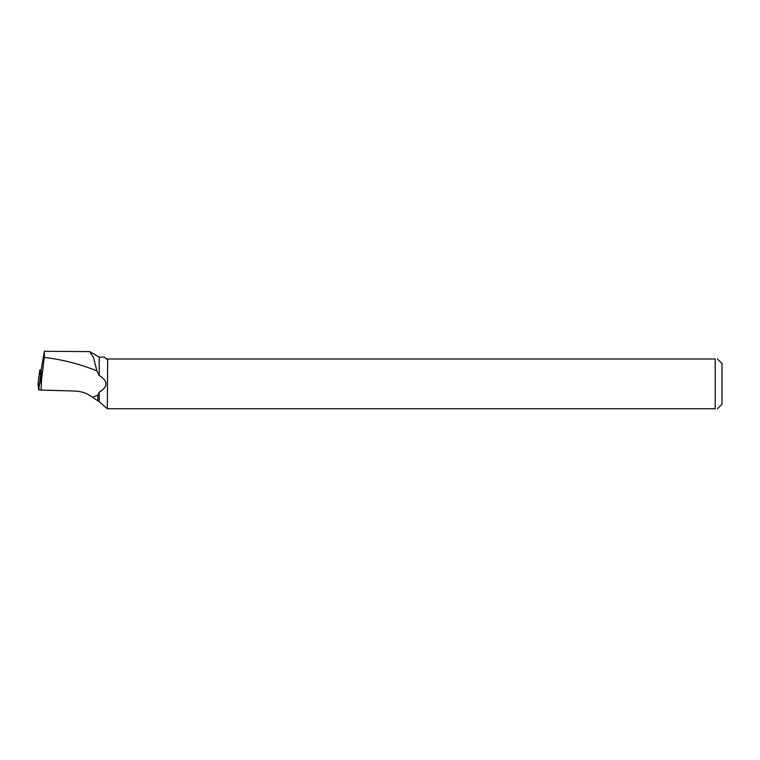 <?xml version="1.0" encoding="UTF-8"?>
<svg xmlns="http://www.w3.org/2000/svg" width="760" height="760" viewBox="0 0 760 760"><rect width="100%" height="100%" fill="white"/><g stroke="black" fill="none" stroke-linecap="round" stroke-linejoin="round"><path stroke-width="1.14" d="M41.125 369.968L39.795 369.873L40.546 375.668L41.781 375.582M38 384.094L39.795 369.873L38 384.085L38.75 389.899L40.546 375.668M39.511 383.866L38 384.104L38.75 389.899L41.743 390.079L38.75 389.899M41.068 383.601L44.279 357.399L44.355 351.262L41.097 370.253L41.781 375.554L41.068 390.06L75.05 391.058C81.519 391.305 87.371 393.376 92.596 397.271L97.831 400.852L97.84 395.171L99.199 392.293C108.186 386.669 108.186 381.055 99.199 375.43L99.199 357.105L89.699 351.614L93.613 357.894L96.881 370.899L99.199 375.43M107.322 408.737L107.663 358.986L107.322 408.737L99.199 401.622L99.199 392.293M107.322 358.986L106.267 358.986L104.386 357.105L99.199 357.105M44.355 351.291L89.699 351.614M97.831 400.852L99.199 401.622M44.279 357.399C62.377 359.537 79.914 364.03 96.881 370.899M92.596 397.271L97.84 395.171M107.663 358.986L715.217 358.986L715.217 408.737L107.663 408.737M717.44 358.986L722 363.546L722 404.177L717.44 408.737M715.217 358.986C718.143 358.986 718.143 358.986 715.217 358.986M715.217 408.737C718.133 408.737 718.133 408.737 715.217 408.737M40.593 375.668L41.068 383.41"/></g></svg>
